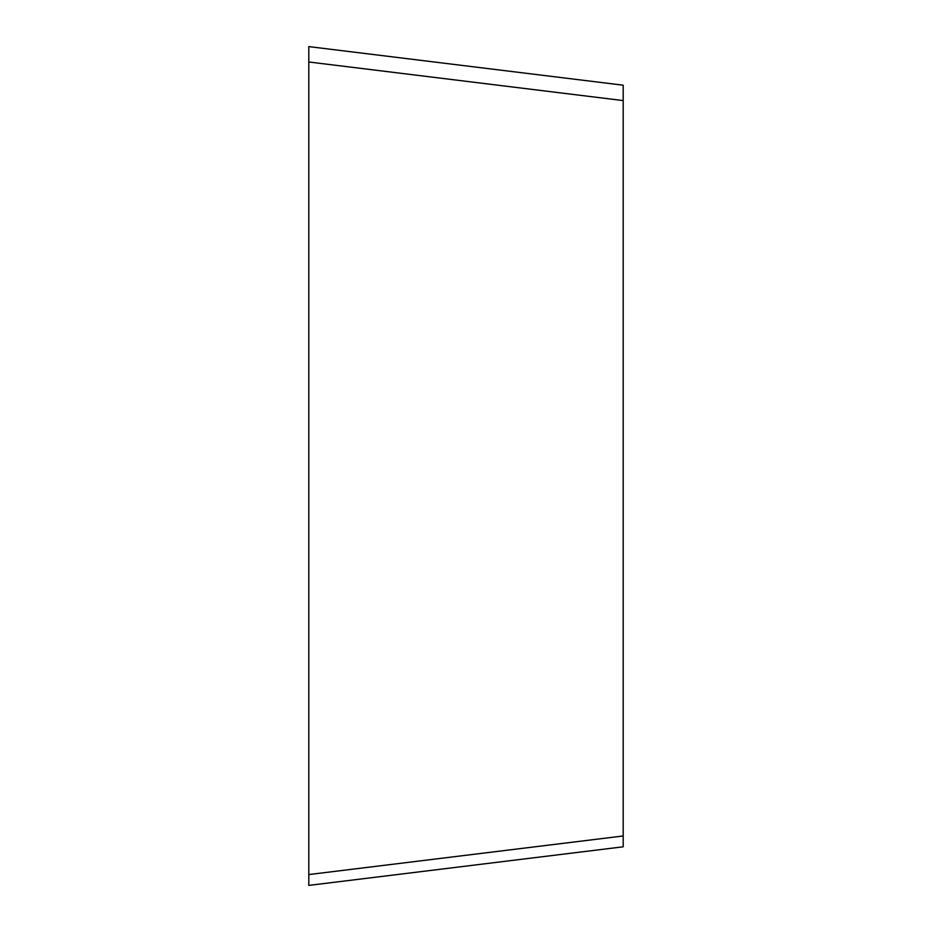 <?xml version="1.0" encoding="UTF-8"?>
<svg xmlns="http://www.w3.org/2000/svg" width="932" height="932" viewBox="0 0 932 932"><rect width="100%" height="100%" fill="white"/><g stroke="black" fill="none" stroke-linecap="round" stroke-linejoin="round"><path stroke-width="1.4" d="M623.193 835.969L308.807 874.566L308.807 885.4L623.193 846.804L623.193 100.586L308.807 61.99L308.807 46.6L308.807 466M623.193 100.586L623.193 85.196L308.807 46.6L308.807 57.434M308.807 61.99L308.807 220.302M308.807 885.4L308.807 46.6"/></g></svg>
